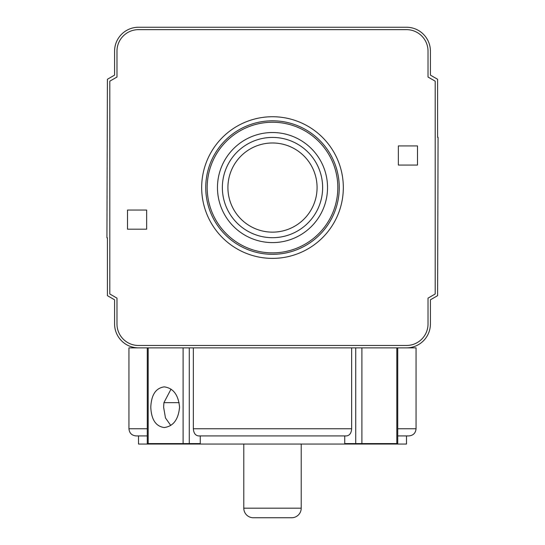 <?xml version="1.0" encoding="UTF-8"?>
<svg xmlns="http://www.w3.org/2000/svg" width="545" height="545" viewBox="0 0 545 545"><rect width="100%" height="100%" fill="white"/><g stroke="black" fill="none" stroke-linecap="round" stroke-linejoin="round"><path stroke-width="0.82" d="M171.021 389.137L163.922 402.66L163.616 407.21L165.482 417.961L170.762 425.447M138.512 435.918L138.512 444.052L193.237 444.052L193.237 443.576M164.474 444.052L164.474 443.576M193.237 444.052L380.526 444.052L380.526 443.576M351.763 444.052L351.763 443.576M397.727 347.867L397.727 443.576L344.74 443.576L344.74 435.918M193.339 347.867L193.339 428.745C193.673 433.139 195.403 435.53 198.53 435.918L346.47 435.918C349.597 435.53 351.327 433.139 351.661 428.745L351.661 347.867M200.26 435.918L200.26 443.576L147.273 443.576L147.273 347.867M150.795 407.21C151.333 419.568 155.802 426.347 164.222 427.546C173.276 426.34 178.385 419.568 179.557 407.217C178.392 394.859 173.276 388.081 164.222 386.868C155.809 388.06 151.333 394.839 150.795 407.21M380.526 444.052L406.488 444.052L406.488 435.918M243.785 444.052L243.785 508.178A9.572 9.572 0 0 0 253.357 517.75L291.643 517.75A9.572 9.572 0 0 0 301.215 508.178L301.215 444.052M253.357 517.75L291.643 517.75M147.273 428.745L128.94 428.745L128.94 347.867L416.06 347.867L416.06 428.745C415.637 433.105 413.246 435.496 408.886 435.918L397.727 435.918M398.354 165.067L398.354 145.924L417.497 145.924L417.497 165.067L398.354 165.067M146.646 229.193L127.503 229.193L127.503 210.05L146.646 210.05L146.646 229.193M201.677 187.562A70.823 70.823 0 0 0 307.911 248.895A70.823 70.823 0 0 0 307.911 126.222A70.823 70.823 0 0 0 201.677 187.562M205.744 187.562A66.756 66.756 0 0 0 305.881 245.373A66.756 66.756 0 0 0 305.881 129.751A66.756 66.756 0 0 0 205.744 187.562M207.182 187.562A65.318 65.318 0 0 0 305.159 244.126A65.318 65.318 0 0 0 305.159 130.991A65.318 65.318 0 0 0 207.182 187.562M217.469 187.562A55.031 55.031 0 0 0 300.016 235.222A55.031 55.031 0 0 0 300.016 139.902A55.031 55.031 0 0 0 217.469 187.562M222.36 187.562A50.14 50.14 0 0 0 297.57 230.978A50.14 50.14 0 0 0 297.57 144.139A50.14 50.14 0 0 0 222.36 187.562M227.919 187.562A44.581 44.581 0 0 0 294.791 226.168A44.581 44.581 0 0 0 294.791 148.955A44.581 44.581 0 0 0 227.919 187.562M138.512 347.867A23.925 23.925 0 0 1 114.586 323.941L114.586 299.805L107.406 295.663L107.406 237.804L106.929 237.804L107.406 79.27L114.586 75.121L114.586 51.176A23.925 23.925 0 0 1 138.512 27.25L406.488 27.25A23.925 23.925 0 0 1 430.414 51.176L430.414 75.121L437.594 79.27L437.594 137.313L438.071 137.313L437.594 295.663L430.414 299.805L430.414 323.941A23.925 23.925 0 0 1 406.488 347.867M428.023 298.129L435.203 293.987L435.203 81.178L428.023 77.036L428.023 51.176A21.534 21.534 0 0 0 406.488 29.641L138.512 29.641A21.534 21.534 0 0 0 116.977 51.176L116.977 77.036L109.797 81.178L109.797 293.987L116.977 298.129L116.977 323.941A21.534 21.534 0 0 0 138.512 345.476L406.488 345.476A21.534 21.534 0 0 0 428.023 323.941L428.023 298.129M128.94 428.745C129.363 433.105 131.754 435.496 136.114 435.918L147.273 435.918M163.922 402.66L179.148 402.66M396.828 443.576L396.828 347.867M361.9 443.576L361.9 347.867M355.721 443.576L355.721 347.867M189.278 443.576L189.278 347.867M183.1 443.576L183.1 347.867M148.172 443.576L148.172 347.867M243.785 508.178L301.215 508.178M193.339 428.745L351.661 428.745M397.727 428.745L416.06 428.745"/></g></svg>
